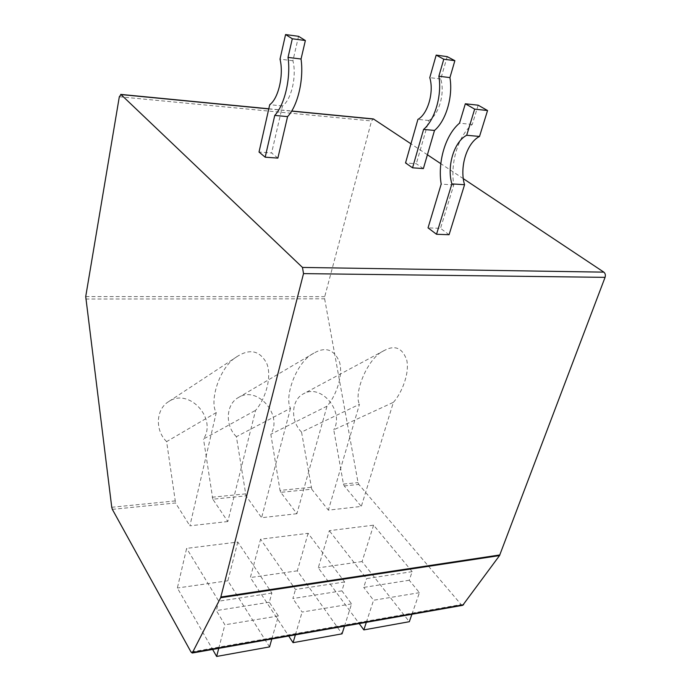 <?xml version="1.0" encoding="UTF-8"?>
<svg xmlns="http://www.w3.org/2000/svg" width="691" height="691" viewBox="0 0 691 691"><rect width="100%" height="100%" fill="white"/><g stroke="black" fill="none" stroke-linecap="round" stroke-linejoin="round"><path stroke-width="0.52" stroke-dasharray="3.46 2.59" d="M85.675 299.022L324.64 298.823L324.718 296.664L371.551 120.96L373.399 118.947M324.64 298.823L358.05 482.612L358.828 484.434L461.139 604.539L191.018 652.028M462.72 605.316L461.139 604.539M463.315 178.658L440.815 163.689M427.409 154.767L410.964 143.823M277.868 158.101L271.606 152.961L259.021 152.029M423.376 168.587L416.31 163.741L405.531 162.938M449.072 234.724L440.521 228.35L428.04 227.866M227.814 521.532L189.887 525.825L216.274 412.579C209.14 401.989 219.107 366.42 237.583 356.245C250.297 348.359 260.049 350.812 266.83 363.587C272.504 378.029 264.394 400.685 255.601 410.307L227.814 521.532L212.811 499.204L246.013 495.853L236.391 436.677L290.54 408.286C283.966 397.688 296.076 361.652 313.904 353.127C325.513 346.45 334.038 349.37 339.471 361.903C343.66 375.956 335.342 397.057 327.016 406.17L296.888 513.715L280.753 492.338L311.745 489.202L328.363 510.148L361.307 506.425L344.213 485.911L343.444 484.071L333.762 429.802L393.395 402.326L361.307 506.425M296.888 513.715L261.587 517.714L246.013 495.853M112.348 509.371L175.557 502.979L189.887 525.825M344.489 626.176L351.572 603.891L341.898 590.84L344.662 581.96L308.117 533.305L260.576 539.205L250.349 577.555L288.7 636.014M344.662 581.96L295.489 589.475L260.576 539.205M271.813 638.994L278.369 615.975L269.326 602.25L271.883 593.077L237.799 542.038L186.63 548.386L177.362 588.006L212.612 649.436M271.883 593.077L218.745 601.196L186.63 548.386M411.914 614.273L419.428 592.688L409.236 580.25L412.173 571.656L373.598 525.169L329.313 530.671L318.266 567.838L359.199 623.576M412.173 571.656L366.532 578.617L329.313 530.671M237.799 542.038L227.857 580.777L269.55 646.906M227.857 580.777L177.362 588.006M218.745 648.357L224.886 624.802L216.352 610.585L218.745 601.196M269.326 602.25L216.352 610.585M278.369 615.975L224.886 624.802M308.117 533.305L297.32 570.835L342.054 633.837M341.898 590.84L292.863 598.553L295.489 589.475M351.572 603.891L302.114 612.053L292.863 598.553M295.385 634.839L302.114 612.053M297.32 570.835L250.349 577.555M311.745 489.202L301.544 432.074L359.475 404.295L328.363 510.148M393.395 402.326C401.316 393.663 409.754 373.857 406.774 360.218C402.464 347.962 394.976 344.714 384.326 350.475C367.327 357.618 353.481 393.74 359.475 404.295M301.544 432.074C290.03 420.81 291.308 399.605 303.548 393.766C321.056 383.246 344.602 411.473 333.762 429.802M216.274 412.579L166.626 441.609L175.557 502.979M166.626 441.609C154.741 430.243 155.976 409.046 168.63 401.635C188.781 387.435 217.363 418.297 203.508 439.01L255.601 410.307M212.811 499.204L203.508 439.01M236.391 436.677C224.661 425.336 225.974 404.054 238.499 397.48C257.277 385.353 283.034 414.833 270.82 434.25L280.019 490.42L310.993 487.319M280.753 492.338L280.019 490.42M290.54 408.286L261.587 517.714M327.016 406.17L270.82 434.25M373.598 525.169L362.075 561.567L409.331 621.71M409.236 580.25L363.716 587.41L366.532 578.617M419.428 592.688L373.563 600.254L363.716 587.41M366.334 622.315L373.563 600.254M362.075 561.567L318.266 567.838M298.555 36.321L292.915 60.739C296.923 76.209 291.282 100.005 282.472 105.948L271.606 152.961M282.472 105.948L269.723 104.687M292.915 60.739L280.01 59.15M447.207 56.627L440.754 78.99C445.22 93.345 438.785 115.164 428.791 120.476L416.31 163.741M428.791 120.476L417.908 119.396M440.754 78.99L429.776 77.634M478.163 105.196L472.273 124.449C458.055 136.153 450.126 162.912 453.788 184.92L440.521 228.35M453.788 184.92L441.186 184.117M472.273 124.449L459.506 123.179M85.719 296.586L324.718 296.664M119.318 96.757L371.551 120.96M268.764 108.91L291.637 111.13M344.213 485.911L358.828 484.434M343.444 484.071L358.05 482.612M111.752 507.272L174.909 500.949M212.137 497.226L245.305 493.901M268.79 108.781L291.706 111.009M384.326 350.475L303.548 393.766M237.583 356.245L168.63 401.635M313.904 353.127L238.499 397.48"/><path stroke-width="1.04" d="M499.524 555.59L462.72 605.316L192.245 653.03L220.654 597.732L499.524 555.59L605.066 277.35C605.713 275.122 605.307 273.386 603.839 272.142L463.315 178.658M440.815 163.689L427.409 154.767M410.964 143.823L373.399 118.947L291.706 111.009M220.654 597.732L303.513 273.61L302.477 267.434L120.994 94.563L119.318 96.757L85.719 296.586L111.752 507.272L112.348 509.371L191.018 652.028L192.245 653.03M265.189 157.194L259.021 152.029L269.723 104.687C278.421 98.683 283.975 74.706 280.01 59.15L285.573 34.55L292.302 38.765L288.035 57.396C290.971 78.126 284.701 104.79 274.75 115.414L265.189 157.194L277.868 158.101L287.568 116.615C297.648 106.077 304.014 79.612 301.043 59.02L305.37 40.527L298.555 36.321L285.573 34.55M412.553 167.809L405.531 162.938L417.908 119.396C427.824 114.041 434.207 92.076 429.776 77.634L436.176 55.116L443.777 59.193L438.871 76.226C442.128 95.384 434.924 119.793 423.592 129.407L412.553 167.809L423.376 168.587L434.509 130.435C445.937 120.89 453.192 96.654 449.927 77.608L454.868 60.687L447.207 56.627L436.176 55.116M436.522 234.275L428.04 227.866L441.186 184.117C437.55 161.953 445.401 134.987 459.506 123.179L465.337 103.771L474.665 109.135L466.701 135.263C453.97 141.75 446.645 166.505 451.879 183.892L436.522 234.275L449.072 234.724L464.568 184.713C459.299 167.447 466.693 142.873 479.519 136.455L487.552 110.525L478.163 105.196L465.337 103.771M212.612 649.436L216.637 656.45L269.55 646.906L271.813 638.994M216.637 656.45L218.745 648.357M288.7 636.014L293.062 642.673L342.054 633.837L344.489 626.176M293.062 642.673L295.385 634.839M359.199 623.576L363.846 629.907L409.331 621.71L411.914 614.273M363.846 629.907L366.334 622.315M287.568 116.615L274.75 115.414M305.37 40.527L292.302 38.765M301.043 59.02L288.035 57.396M434.509 130.435L423.592 129.407M454.868 60.687L443.777 59.193M449.927 77.608L438.871 76.226M464.568 184.713L451.879 183.892M487.552 110.525L474.665 109.135M479.519 136.455L466.701 135.263M120.994 94.563L268.764 108.91M291.637 111.13L373.796 119.102M302.477 267.434L603.839 272.142M303.513 273.61L605.066 277.35M220.921 597.007L499.861 554.951M463.626 604.729L192.944 652.408M120.692 94.399L268.79 108.781"/></g></svg>
